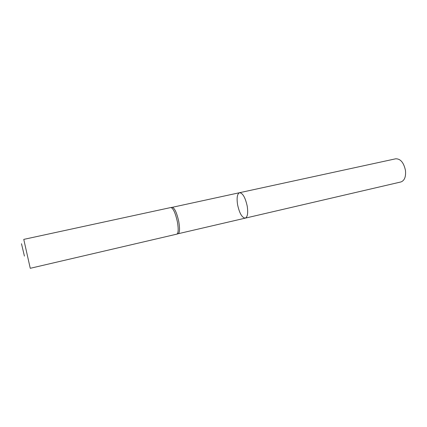 <?xml version="1.0" encoding="UTF-8"?>
<svg xmlns="http://www.w3.org/2000/svg" width="427" height="427" viewBox="0 0 427 427"><rect width="100%" height="100%" fill="white"/><g stroke="black" fill="none" stroke-linecap="round" stroke-linejoin="round"><path stroke-width="0.64" d="M172.182 207.33L239.552 192.705C237.22 193.837 236.569 197.845 237.588 204.73C239.451 213.27 242.013 217.738 245.269 218.138C247.559 217.076 248.21 213.094 247.228 206.188C245.317 197.546 242.76 193.052 239.552 192.705C242.76 193.052 245.317 197.546 247.228 206.188C248.21 213.094 247.559 217.076 245.269 218.138L178.256 233.708C179.767 232.56 179.943 228.541 178.78 221.645C176.863 212.94 174.712 208.162 172.327 207.314L172.161 207.335M177.408 221.971C178.582 228.92 178.417 232.971 176.906 234.124L30.258 268.3L23.763 239.387L170.923 207.511C173.314 208.371 175.476 213.19 177.408 221.971M24.424 256.109L21.483 243.721L24.424 256.109M239.552 192.705L395.701 158.796C400.505 158.705 403.761 162.586 405.469 170.448C406.029 176.799 404.508 180.637 400.91 181.955L245.269 218.138M172.327 207.314L170.923 207.511M178.256 233.708L176.906 234.124"/></g></svg>
